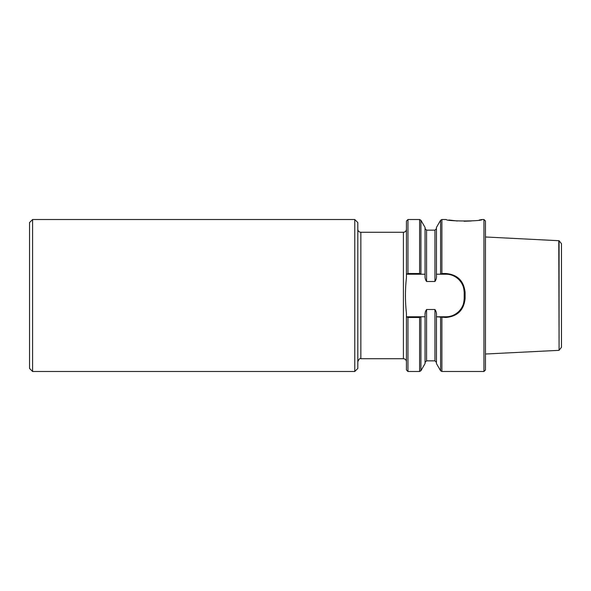 <?xml version="1.0" encoding="UTF-8"?>
<svg xmlns="http://www.w3.org/2000/svg" width="591" height="591" viewBox="0 0 591 591"><rect width="100%" height="100%" fill="white"/><g stroke="black" fill="none" stroke-linecap="round" stroke-linejoin="round"><path stroke-width="0.89" d="M354.77 371.488L357.806 368.444L357.806 222.556L354.77 219.512L354.77 371.488L32.586 371.488L32.586 219.512L29.55 222.556L29.55 368.444L32.586 371.488M420.925 316.865L420.925 370.727L425.055 363.576L425.055 316.776L420.991 316.776L419.61 317.478L407.96 317.478L407.96 371.488L406.438 369.966L406.438 316.776L425.055 316.776L425.055 315.431C424.87 313.178 425.38 311.206 426.576 309.514L434.932 309.514C436.143 311.206 436.653 313.178 436.453 315.431L436.453 316.776L445.954 316.776A18.24 18.24 0 0 0 451.317 315.971M407.96 273.522L407.96 219.512L406.438 221.034L406.438 274.224L407.96 273.522L419.61 273.522L420.991 274.224L406.438 274.224L406.438 277.718C405.123 289.435 405.123 301.292 406.438 313.282L406.438 316.776L407.96 317.478M425.601 311.088L425.409 311.856M425.217 312.979L425.136 313.74M441.898 371.488L440.583 370.727L436.453 363.576L436.453 316.776L445.954 317.478C457.486 316.414 463.869 310.112 465.102 298.573L465.102 292.427C463.869 280.888 457.486 274.586 445.954 273.522L441.898 273.522L441.898 219.512L446.257 219.512C446.168 221.433 482.16 221.448 482.116 219.527L483.948 219.512L483.948 371.488L441.898 371.488L441.898 317.478M464.844 298.566L464.844 292.434M448.865 219.985L457.22 220.99M464.098 221.256L471.271 220.982M479.235 220.029L482.116 219.527M406.438 229.242C406.261 231.088 405.249 232.1 403.402 232.278L360.85 232.278C359.003 232.1 357.991 231.088 357.806 229.242M445.954 317.478L445.954 316.776C450.763 316.835 455.092 315.025 458.941 311.346C463.204 306.633 463.765 303.722 464.186 298.536L464.186 292.464C463.772 287.285 463.196 284.367 458.941 279.661C455.1 275.975 450.77 274.165 445.954 274.224L436.453 274.224L436.453 275.569C436.638 277.822 436.136 279.794 434.932 281.486L426.576 281.486C425.372 279.794 424.87 277.822 425.055 275.569L425.055 274.224L420.991 274.224L425.055 274.224L425.055 227.424L420.925 220.273L420.925 274.135M441.898 273.522L440.517 274.224L436.453 274.224L436.453 227.424L440.583 220.273L441.898 219.512M483.948 371.488L485.462 369.966L485.462 221.034L483.948 219.512M465.102 292.427L464.186 292.464A18.24 18.24 0 0 0 463.425 287.233M462.834 285.564A18.24 18.24 0 0 0 461.578 283.052M458.941 279.661A18.24 18.24 0 0 0 453.024 275.65M453.024 315.35A18.24 18.24 0 0 0 462.834 305.436M561.45 243.684L561.45 347.316L559.086 350.278L559.086 240.722L561.45 243.684M559.086 240.722L485.462 236.976M559.086 350.278L558.783 240.648M558.783 350.352L485.462 354.024M407.96 371.488L419.61 371.488L419.61 317.478M425.055 362.364L426.576 360.85L426.576 309.514M426.576 360.85L434.932 360.85L434.932 309.514M440.583 370.727L440.583 316.865M360.85 232.278L360.85 358.722L403.402 358.722L403.402 232.278M419.61 273.522L419.61 219.512L420.925 220.273M426.576 281.486L426.576 230.15L425.055 228.636M434.932 281.486L434.932 230.15L436.453 228.636M440.583 274.135L440.583 220.273M464.186 298.536L465.102 298.573M445.954 274.224L445.954 273.522M420.925 370.727L419.61 371.488M434.932 360.85L436.453 362.364M403.402 358.722C405.249 358.9 406.261 359.912 406.438 361.758M407.96 219.512L419.61 219.512M426.576 230.15L434.932 230.15M360.85 358.722C359.949 358.072 358.936 359.084 357.806 361.758M354.77 219.512L32.586 219.512"/></g></svg>
